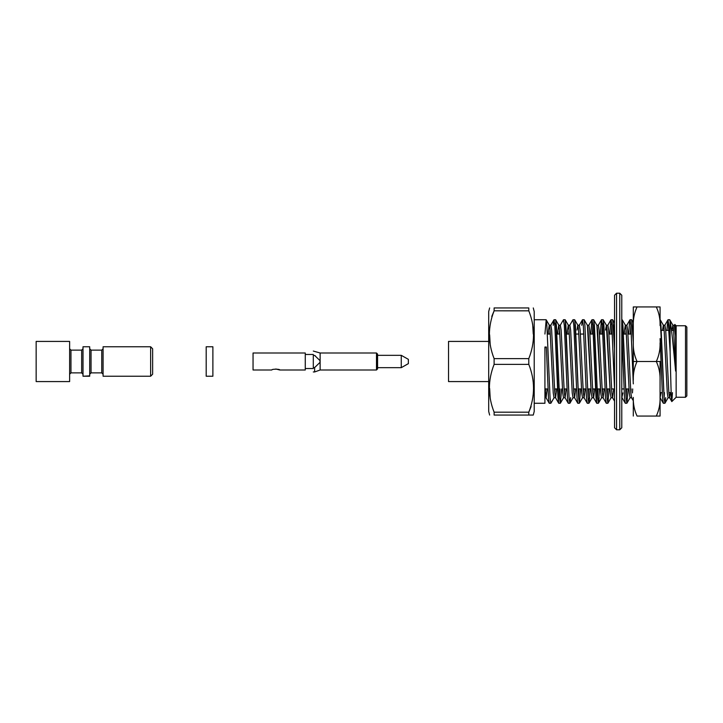 <?xml version="1.0" encoding="UTF-8"?>
<svg xmlns="http://www.w3.org/2000/svg" width="723" height="723" viewBox="0 0 723 723"><rect width="100%" height="100%" fill="white"/><g stroke="black" fill="none" stroke-linecap="round" stroke-linejoin="round"><path stroke-width="1.08" d="M212.887 376.231L212.887 346.769L212.887 376.231L206.191 376.231L212.887 376.231M206.191 346.769L206.191 376.231L206.191 346.769L212.887 346.769M314.641 371.947L313.303 371.947L314.641 371.947L314.641 367.564L313.303 367.564L313.303 355.436L314.641 355.436C314.641 349.796 314.641 349.796 314.641 355.436C314.641 349.796 314.641 349.796 314.641 355.436L319.991 360.605L319.991 362.395L314.641 367.564L314.641 371.947L320.126 370.004L376.493 370.004L376.493 352.996L376.493 370.004L320.126 370.004L320.126 352.996L320.126 370.004L314.641 371.947M313.303 355.436C313.303 349.796 313.303 349.796 313.303 355.436C313.303 349.796 313.303 349.796 313.303 355.436L313.303 367.564L314.641 367.564L319.991 362.395L319.991 360.605L314.641 355.436L313.303 355.436M305.269 354.469L313.303 354.469L305.269 354.469M305.269 352.996L305.269 370.004L305.269 352.996L253.05 352.996L253.05 370.004L253.05 352.996M275.815 368.992L279.828 370.004L305.269 370.004L279.828 370.004C280.072 368.92 271.55 368.92 271.794 370.004L253.05 370.004L271.794 370.004M314.641 355.436L315.409 355.915M377.569 355.327L401.265 355.327L377.569 355.327M408.359 363.66L408.359 359.34L408.359 363.66L401.265 367.673L401.265 355.327L401.265 367.673L408.359 363.606M377.569 354.071L377.569 368.929L377.569 354.071L376.493 352.996L320.126 352.996L313.303 351.053M377.569 368.929L376.493 370.004L377.569 368.929M676.141 325.748L685.512 325.748L676.141 325.748L674.857 324.464L675.607 335.987L674.423 325.214L672.833 325.214L673.628 330.077L675.607 371.08L675.607 335.987L675.607 371.08C673.764 351.83 671.703 328.287 670.113 321.419L670.113 351.64C670.655 376.294 671.251 403 671.839 401.545L672.462 392.625L671.839 401.545L676.141 397.252L676.141 325.748L676.141 397.252L671.839 401.545C671.251 403 670.655 376.294 670.113 351.64L670.113 321.419L669.67 319.729L668.079 319.729L670.113 351.64L668.874 325.323L667.98 319.81L667.293 325.323L668.079 319.729M667.98 319.819L664.799 325.314L665.702 330.077L668.874 392.923L669.67 397.786L670.483 392.625L669.67 397.786L668.079 397.786L669.67 397.786L668.874 392.923L665.702 330.077L664.916 325.214L663.334 325.214L664.121 330.077L667.293 392.923L668.079 397.786L667.293 392.923L664.121 330.077L663.452 325.323L662.539 330.077L663.334 325.214M669.769 319.81L670.113 321.419C671.703 328.287 673.764 351.83 675.607 371.08L673.628 330.077L672.95 325.314L672.019 330.375L672.833 325.214M660.958 392.923L660.072 397.786L660.958 392.923M632.706 388.947L632.435 392.923L632.706 388.947M626.769 325.314L627.681 330.077L630.854 392.923L631.64 397.786L630.058 397.786L631.64 397.786L630.854 392.923L631.125 388.947L630.854 392.923L627.681 330.077L626.886 325.214L625.305 325.214L626.1 330.077L625.829 334.053L626.1 330.077L629.263 392.923L630.058 397.786L629.263 392.923L626.1 330.077L625.422 325.314L624.518 330.077L625.305 325.214M622.928 392.923L621.78 397.786L622.928 392.923M624.238 334.053L624.518 330.077L624.238 334.053M610.944 319.819L609.769 334.053L611.043 319.729L611.839 325.323L610.944 319.819L607.754 325.323L608.667 330.077L611.839 392.923L612.634 397.786L613.691 388.947L612.634 397.786L611.043 397.786L612.634 397.786L611.839 392.923L608.667 330.077L607.88 325.214L606.29 325.214M601.437 319.819L598.255 325.314L599.159 330.077L602.331 392.923L603.127 397.786L604.193 388.947L603.127 397.786L601.545 397.786L603.127 397.786L602.331 392.923L602.602 388.947L602.331 392.923L599.159 330.077L598.373 325.214L596.791 325.214M606.389 325.278L610.257 392.923L611.043 397.786L610.257 392.923L607.085 330.077L606.416 325.323L605.503 330.077M591.929 319.819L590.754 334.053L592.038 319.729L592.824 325.323L591.929 319.819L588.748 325.323L589.661 330.077L592.824 392.923L593.619 397.786L594.686 388.947L593.619 397.786L592.038 397.786L593.619 397.786L592.824 392.923L593.095 388.947L592.824 392.923L589.661 330.077L588.865 325.214L587.284 325.214M596.9 325.305L600.75 392.923L601.545 397.786L600.75 392.923L597.578 330.077L596.909 325.314L593.719 319.819M582.205 320.605L582.53 319.729L583.316 325.323L582.422 319.819L579.24 325.323L580.153 330.077L583.316 392.923L584.112 397.786L585.178 388.947L584.112 397.786L582.53 397.786L584.112 397.786L583.316 392.923L583.597 388.947L583.316 392.923L580.153 330.077L579.358 325.214L577.776 325.214L578.572 330.077L581.735 392.923L582.53 397.786L581.735 392.923L578.572 330.077L577.894 325.314L576.981 330.077L577.776 325.214M587.383 325.287L591.242 392.923L592.038 397.786L591.242 392.923L588.07 330.077L587.401 325.323L584.22 319.819L584.907 325.323L584.112 319.729L582.53 319.729M574.713 319.81L578.563 397.677L579.06 388.947L578.572 397.677L579.358 403.271L577.776 403.271L579.358 403.271L580.641 388.947L579.358 403.271L578.563 397.677L575.4 325.323L574.604 319.729L573.023 319.729L573.818 325.323L572.914 319.819L569.733 325.323L570.646 330.077L573.818 392.923L574.604 397.786L575.671 388.947L574.604 397.786L573.023 397.786L574.604 397.786L573.818 392.923L574.089 388.947L573.818 392.923L570.646 330.077L569.851 325.214L568.269 325.214L569.064 330.077L568.784 334.053L569.064 330.077L572.227 392.923L573.023 397.786L572.227 392.923L569.064 330.077L568.386 325.323L567.474 330.077L568.269 325.214M563.416 319.819L560.235 325.314L561.138 330.077L564.311 392.923L565.097 397.786L566.163 388.947L565.097 397.786L563.515 397.786L565.097 397.786L564.311 392.923L564.582 388.947L564.311 392.923L561.138 330.077L560.343 325.214L558.762 325.214L559.557 330.077L559.286 334.053L559.557 330.077L562.72 392.923L563.515 397.786L562.72 392.923L559.557 330.077L558.879 325.323L557.975 330.077L558.762 325.214M567.203 334.053L567.474 330.077L567.203 334.053M550.718 325.323L551.631 330.077L554.803 392.923L555.598 397.786L556.656 388.947L555.598 397.786L554.008 397.786L555.598 397.786L554.803 392.923L555.074 388.947L554.803 392.923L551.631 330.077L550.845 325.214L549.254 325.214L550.049 330.077L549.778 334.053L550.049 330.077L553.222 392.923L554.008 397.786L553.222 392.923L550.049 330.077L549.372 325.314L548.468 330.077L549.254 325.214M557.695 334.053L557.975 330.077L557.695 334.053M547.148 388.947L546.091 397.786L544.925 397.786L546.091 397.786L547.148 388.947M545.296 392.923L545.567 388.947L545.296 392.923L546.091 397.786L544.925 387.392L545.296 392.923M548.197 334.053L548.468 330.077L548.197 334.053M664.419 392.625L664.121 397.677L664.916 403.271L665.702 397.677L664.916 403.271L663.334 403.271L664.916 403.271L664.121 397.677L660.958 325.323L660.072 319.729M622.241 319.81L626.1 397.677L626.886 403.271L628.17 388.947L626.886 403.271L625.305 403.271L626.886 403.271L626.1 397.677L626.588 388.947L626.1 397.677L622.928 325.323L621.78 319.729M606.407 325.323L603.226 319.819L607.085 397.677L607.88 403.271L609.155 388.947L607.88 403.271L606.29 403.271L607.88 403.271L607.085 397.677L607.573 388.947L607.085 397.677L603.913 325.323L603.127 319.729L601.545 319.729L602.331 325.323L601.843 334.053L602.331 325.323L605.503 397.677L606.29 403.271L603.127 397.786M599.647 388.947L598.373 403.271L596.791 403.271L598.373 403.271L597.578 397.677L598.066 388.947L597.578 397.677L594.414 325.323L593.619 319.729L592.038 319.729M590.149 388.947L588.865 403.271L587.284 403.271L588.865 403.271L588.07 397.677L588.558 388.947L588.07 397.677L584.907 325.323L588.07 397.677L588.865 403.271L589.661 397.677M568.386 325.323L565.205 319.819L569.064 397.677L569.851 403.271L570.646 397.677L569.851 403.271L568.269 403.271L569.851 403.271L569.064 397.677L565.892 325.323L565.097 319.729L563.515 319.729L564.311 325.323L567.474 397.677L568.269 403.271L565.097 397.786M561.626 388.947L560.343 403.271L558.762 403.271L560.343 403.271L559.557 397.677L556.385 325.323L555.598 319.729L554.008 319.729L554.803 325.323L558.662 403.19M544.925 334.053L546.19 319.81L546.877 325.323L550.049 397.677L550.845 403.271L549.254 403.271L550.845 403.271L550.049 397.677L546.877 325.323L546.091 319.729L534.216 319.729M549.254 403.271L548.468 397.677L546.353 347.022L544.925 347.022L544.925 403.271L534.216 403.271L544.925 403.271L544.925 347.022L546.344 347.022L548.468 397.677L549.254 403.271L546.091 397.786M558.762 403.271L557.975 397.677L554.803 325.323L553.908 319.819L553.222 325.323L553.737 320.361M550.727 325.323L554.008 319.729M577.776 403.271L576.981 397.677L573.818 325.323L576.981 397.677L577.776 403.271L574.604 397.786M587.284 403.271L586.489 397.677L583.316 325.323L586.489 397.677L587.284 403.271L584.112 397.786M596.791 403.271L595.996 397.677L592.824 325.323L596.683 403.19M606.29 403.271L605.503 397.677L602.331 325.323L601.437 319.81L600.262 334.053L601.545 319.729M614.55 322.955L612.733 319.819L614.55 348.739L613.42 325.323L612.634 319.729L611.043 319.729M611.839 325.323L614.55 389.552L611.839 325.323L611.351 334.053M625.305 403.271L624.518 397.677L621.78 332.996L624.518 397.677L625.305 403.271L622.015 397.677M633.294 322.494L631.748 319.819L633.294 342.169L631.64 319.729L630.058 319.729L630.854 325.323L630.366 334.053L630.854 325.323L633.294 383.886L630.854 325.323L629.959 319.81L629.263 325.323L630.058 319.729M628.775 334.053L629.263 325.323L628.775 334.053M663.334 403.271L662.539 397.677L660.072 338.599L662.539 397.677L663.334 403.271L660.045 397.677M666.995 330.375L667.293 325.323L666.995 330.375M675.607 335.987L674.776 324.491L674.306 325.314L675.607 335.987M582.422 319.819L581.735 325.323M568.269 403.271L567.474 397.677L564.311 325.323L563.416 319.81M560.045 388.947L559.557 397.677L560.343 403.271L563.515 397.786M544.925 347.871L546.344 347.022L544.925 347.88M558.662 403.181L555.598 397.786M596.683 403.181L593.619 397.786M614.55 401.202L612.634 397.786M671.775 401.527L669.67 397.786M664.916 403.271L668.079 397.786M626.886 403.271L630.058 397.786M607.88 403.271L611.043 397.786M598.472 403.181L601.545 397.786M588.974 403.181L592.038 397.786M579.358 403.271L582.53 397.786M569.959 403.181L573.023 397.786M550.944 403.181L554.008 397.786M554.803 325.323L554.93 323.552M558.879 325.323L555.698 319.819L559.557 397.677M592.336 334.053L592.824 325.323M593.719 319.81L597.578 397.677L598.373 403.271L599.159 397.677M602.331 325.323L602.458 323.552M663.452 325.323L660.262 319.819L664.121 397.677M534.216 311.595L534.216 411.405L534.216 311.595L533.267 307.944M685.512 397.252L685.512 325.748L685.512 397.252L686.85 395.906L686.85 327.094L686.85 395.906L685.512 397.252L676.141 397.252M534.216 411.405L533.267 415.056L534.216 411.405M528.793 412.182L494.116 412.182L494.116 415.056L533.267 415.056L528.793 415.056L528.793 412.182L528.793 415.056L494.116 415.056L494.116 412.182C487.826 396.258 487.826 380.316 494.116 364.374C487.826 380.316 487.826 396.258 494.116 412.182L528.793 412.182C535.083 396.24 535.083 380.298 528.793 364.374L494.116 364.374L494.116 358.626C487.826 342.702 487.826 326.76 494.116 310.818C487.826 326.76 487.826 342.702 494.116 358.626L528.793 358.626C535.083 342.684 535.083 326.742 528.793 310.818L494.116 310.818L494.116 307.944C487.835 307.944 487.835 307.944 494.116 307.944C487.835 307.944 487.835 307.944 494.116 307.944L528.793 307.944C535.074 307.944 535.074 307.944 528.793 307.944L528.793 310.818C535.083 326.742 535.083 342.684 528.793 358.626L528.793 364.374C535.083 380.298 535.083 396.24 528.793 412.182L531.134 406.561M533.258 334.053L532.661 324.012M528.793 310.818L528.793 307.944C535.074 307.944 535.074 307.944 528.793 307.944L494.116 307.944L494.116 310.818L528.793 310.827M494.116 310.818L491.776 316.439M489.643 334.839L490.248 345.431M489.652 388.477L490.248 398.988M489.643 415.056L488.694 411.405L489.643 415.056M488.694 311.595L488.694 411.405L488.694 311.595L489.643 307.944M528.793 358.626L494.116 358.626L494.116 364.374L528.793 364.374L528.793 358.626M448.531 341.419L448.531 381.581L448.531 341.419L488.694 341.419L448.531 341.419M661.256 330.375L664.148 330.375L661.256 330.375M665.729 330.375L669.173 330.375L665.729 330.375M671.495 330.375L673.655 330.375L671.495 330.375M547.365 334.053L550.32 334.053M556.873 334.053L559.828 334.053M566.38 334.053L569.335 334.053M575.888 334.053L578.843 334.053M580.424 334.053L583.804 334.053M589.932 334.053L593.312 334.053M599.439 334.053L602.819 334.053M608.938 334.053L612.327 334.053M613.908 334.053L614.55 334.053M623.416 334.053L626.371 334.053M627.953 334.053L631.342 334.053M628.992 388.947L625.612 388.947M624.03 388.947L621.78 388.947M614.523 388.947L611.568 388.947M609.986 388.947L606.597 388.947M605.015 388.947L602.06 388.947M600.479 388.947L597.09 388.947M595.508 388.947L592.553 388.947M590.971 388.947L587.582 388.947M586.001 388.947L583.045 388.947M581.464 388.947L578.084 388.947M576.493 388.947L573.538 388.947M566.986 388.947L564.039 388.947M557.487 388.947L554.532 388.947M547.98 388.947L545.025 388.947M89.706 376.231L89.706 346.769L89.706 376.231L83.009 376.231L89.706 375.87M83.009 346.769L83.009 376.231L83.009 346.769L89.706 346.769M36.15 341.419L36.15 381.581L36.15 341.419L69.625 341.419L36.15 341.419M69.625 381.581L69.625 341.419L69.625 381.581L36.15 381.581M81.672 372.878L81.672 350.122L81.672 372.878L70.962 372.878L81.672 372.878L83.009 374.216M81.672 350.122L83.009 348.784L81.672 350.122L70.962 350.122L70.962 372.878L70.962 350.122L69.625 348.784M101.753 372.878L101.753 350.122L101.753 372.878L91.044 372.878L101.753 372.878L103.091 374.216M91.044 350.122L91.044 372.878L91.044 350.122L89.706 348.784L91.044 350.122L101.753 350.122L103.091 348.784L101.753 350.122M103.091 376.231L103.091 346.769L103.091 376.231L150.628 376.231L150.628 346.769L150.628 376.231L103.091 376.231M152.634 348.784L152.634 374.216L152.634 348.784L150.628 346.769L103.091 346.769M69.625 374.216L70.962 372.878L69.625 374.216M152.634 374.216L150.628 376.231L152.634 374.216M621.78 295.228L621.78 427.772L621.78 295.228L619.774 293.213L619.774 429.787L619.774 293.213L616.556 293.213L616.556 429.787L619.774 429.787L616.556 429.787L616.556 293.213L614.55 295.228L614.55 427.772L614.55 295.228M621.78 427.772L619.774 429.787L621.78 427.772M616.556 429.787L614.55 427.772L616.556 429.787M660.072 342.847C660.298 349.326 659.051 355.544 656.321 361.5L660.072 361.5L660.072 416.059L656.321 416.059C659.051 410.104 660.298 403.886 660.072 397.406L660.072 380.153C660.298 373.71 659.051 367.492 656.321 361.5L637.044 361.5C634.315 355.508 633.068 349.29 633.294 342.847L633.294 361.5L637.044 361.5C634.324 367.456 633.068 373.674 633.294 380.153L633.294 306.941L660.072 306.941L660.072 325.594C660.298 319.15 659.051 312.932 656.321 306.941L637.044 306.941C634.324 312.896 633.068 319.114 633.294 325.594L633.294 342.847C633.068 349.29 634.315 355.508 637.044 361.5L656.321 361.5C659.051 355.544 660.298 349.326 660.072 342.847M633.294 416.059L633.294 397.406C633.068 403.85 634.315 410.068 637.044 416.059L656.321 416.059L637.044 416.059C634.315 410.068 633.068 403.85 633.294 397.406L633.294 416.059M637.044 306.941L633.294 306.941L633.294 325.594C633.068 319.114 634.324 312.896 637.044 306.941M637.044 361.5L633.294 361.5L633.294 380.153C633.068 373.674 634.324 367.456 637.044 361.5M656.321 306.941C659.051 312.932 660.298 319.15 660.072 325.594L660.072 306.941L656.321 306.941M660.072 361.5L656.321 361.5C659.051 367.492 660.298 373.71 660.072 380.153L660.072 361.5M656.321 416.059L660.072 416.059L660.072 397.406C660.298 403.886 659.051 410.104 656.321 416.059M305.269 368.531L313.303 368.531M377.569 367.673L401.265 367.673M408.359 359.34L401.265 355.327M633.294 400.741L631.522 397.686M629.959 319.819L626.778 325.314M669.769 319.819L672.95 325.314M625.422 325.314L622.241 319.819M577.894 325.314L574.713 319.819M549.372 325.314L546.19 319.819M448.531 381.581L488.694 381.581M661.012 392.625L662.241 392.625M668.856 392.625L671.179 392.625M686.85 327.094L685.512 325.748M91.044 372.878L89.706 374.216"/></g></svg>
